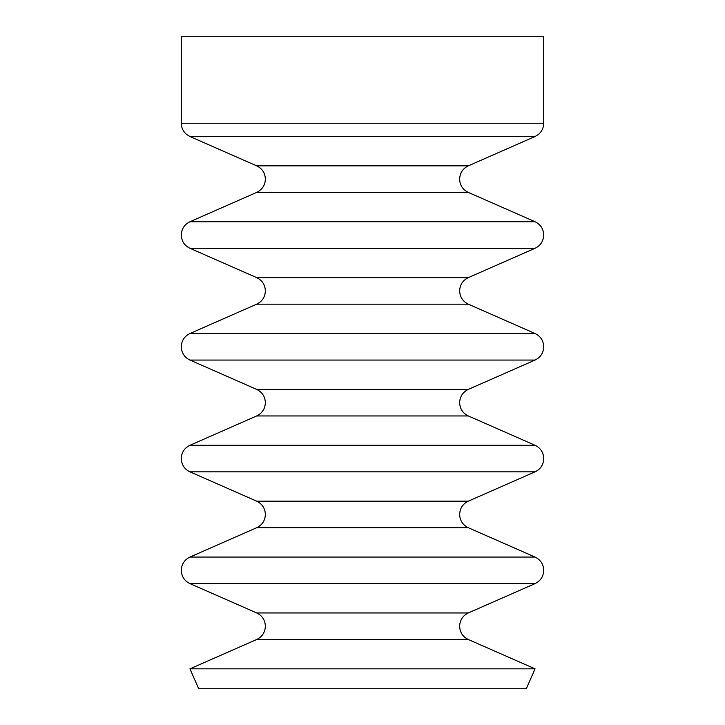 <?xml version="1.0" encoding="UTF-8"?>
<svg xmlns="http://www.w3.org/2000/svg" width="725" height="725" viewBox="0 0 725 725"><rect width="100%" height="100%" fill="white"/><g stroke="black" fill="none" stroke-linecap="round" stroke-linejoin="round"><path stroke-width="1.09" d="M362.5 36.25L543.723 36.25L543.723 123.232L181.277 123.232L181.277 36.25L362.5 36.25M189.941 668.84L198.695 688.75L526.305 688.75L535.059 668.84L189.941 668.84L256.704 639.495L468.296 639.495L535.059 668.84M189.941 557.063C184.431 559.782 181.549 564.204 181.277 570.339C181.549 576.475 184.431 580.897 189.941 583.607L535.059 583.607C540.569 580.897 543.451 576.475 543.723 570.339C543.451 564.204 540.569 559.782 535.059 557.063L189.941 557.063L256.704 527.718L468.296 527.718L535.059 557.063M189.941 445.295C185.836 447.198 183.117 450.325 181.812 454.666L181.277 458.562L181.794 462.378C183.081 466.755 185.799 469.909 189.941 471.83L535.059 471.83C539.201 469.909 541.919 466.755 543.206 462.378L543.723 458.562L543.188 454.666C541.883 450.325 539.164 447.198 535.059 445.295L189.941 445.295L256.704 415.951L468.296 415.951L535.059 445.295M189.941 333.518C184.431 336.228 181.549 340.65 181.277 346.786C181.549 352.921 184.431 357.343 189.941 360.062L535.059 360.062C540.569 357.343 543.451 352.921 543.723 346.786C543.451 340.65 540.569 336.228 535.059 333.518L189.941 333.518L256.704 304.174L468.296 304.174L535.059 333.518M189.941 221.741C184.431 224.451 181.549 228.873 181.277 235.009C181.549 241.144 184.431 245.567 189.941 248.285L535.059 248.285C540.569 245.567 543.451 241.144 543.723 235.009C543.451 228.873 540.569 224.451 535.059 221.741L189.941 221.741L256.704 192.397L468.296 192.397L535.059 221.741M256.704 639.495C262.214 636.786 265.096 632.363 265.368 626.228C265.096 620.092 262.214 615.67 256.704 612.951L468.296 612.951C462.786 615.67 459.904 620.092 459.632 626.228C459.904 632.363 462.786 636.786 468.296 639.495M256.704 527.718C262.214 525.009 265.096 520.586 265.368 514.451C265.096 508.316 262.214 503.893 256.704 501.174L468.296 501.174C462.786 503.893 459.904 508.316 459.632 514.451C459.904 520.586 462.786 525.009 468.296 527.718M256.704 415.951C262.214 413.232 265.096 408.809 265.368 402.674C265.096 396.539 262.214 392.116 256.704 389.407L468.296 389.407C462.786 392.116 459.904 396.539 459.632 402.674C459.904 408.809 462.786 413.232 468.296 415.951M256.704 304.174C262.214 301.455 265.096 297.032 265.368 290.897C265.096 284.762 262.214 280.339 256.704 277.63L468.296 277.63C462.786 280.339 459.904 284.762 459.632 290.897C459.904 297.032 462.786 301.455 468.296 304.174M256.704 192.397C262.214 189.678 265.096 185.256 265.368 179.12C265.096 172.985 262.214 168.562 256.704 165.853L468.296 165.853C462.786 168.562 459.904 172.985 459.632 179.12C459.904 185.256 462.786 189.678 468.296 192.397M256.704 165.853L189.941 136.508L535.059 136.508L538.467 134.397C541.874 131.461 543.632 127.736 543.723 123.232M468.296 612.951L535.059 583.607M468.296 501.174L535.059 471.83M468.296 389.407L535.059 360.062M468.296 277.63L535.059 248.285M468.296 165.853L535.059 136.508M189.941 136.508L186.533 134.397C183.126 131.461 181.368 127.736 181.277 123.232M256.704 277.63L189.941 248.285M256.704 389.407L189.941 360.062M256.704 501.174L189.941 471.83M256.704 612.951L189.941 583.607"/></g></svg>
